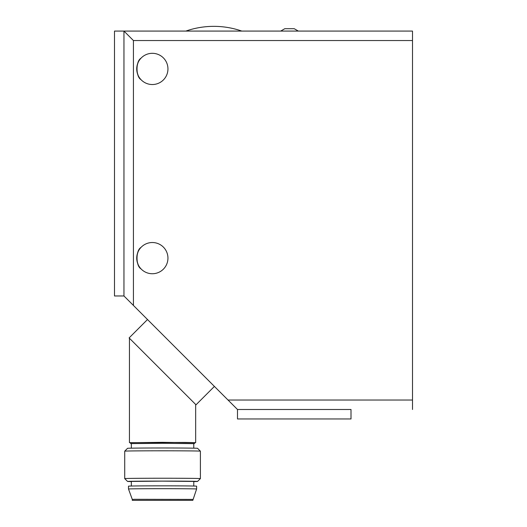 <?xml version="1.0" encoding="UTF-8"?>
<svg xmlns="http://www.w3.org/2000/svg" width="527" height="527" viewBox="0 0 527 527"><rect width="100%" height="100%" fill="white"/><g stroke="black" fill="none" stroke-linecap="round" stroke-linejoin="round"><path stroke-width="0.79" d="M133.423 305.429L133.423 40.539L123.957 31.08L123.957 295.97L114.497 295.97L114.497 31.08L412.503 31.08L123.957 31.08L123.957 295.97L237.486 409.492L237.486 418.958L351.008 418.958L351.008 409.492L237.486 409.492L351.008 409.492M280.687 31.08L284.784 28.715L294.244 28.715L284.784 28.715M213.83 31.08L241.814 31.08A85.143 85.143 0 0 0 213.83 26.35C204.239 26.363 194.911 27.938 185.847 31.08L213.83 31.08M147.507 319.52L129.115 337.919L196.011 404.815L214.403 386.416M412.503 409.492L412.503 31.08M167.948 68.918A15.612 15.612 0 0 1 144.536 82.443A15.612 15.612 0 0 1 144.536 55.401A15.612 15.612 0 0 1 167.948 68.918M167.948 258.131A15.612 15.612 0 0 1 144.536 271.649A15.612 15.612 0 0 1 144.536 244.614A15.612 15.612 0 0 1 167.948 258.131M129.978 442.706L162.237 442.331L195.142 442.706M194.252 443.602L195.194 442.654L185.221 442.423L129.919 442.654L130.867 443.596L162.079 443.286L193.778 443.648M140.986 268.836C135.702 265.918 135.702 250.338 140.986 247.42C138.673 249.396 137.257 252.967 136.73 258.131C137.257 263.289 138.673 266.86 140.986 268.836M140.986 79.63C135.702 76.711 135.702 61.132 140.986 58.214C138.673 60.19 137.257 63.76 136.73 68.918C137.257 74.083 138.673 77.653 140.986 79.63M192.823 500.354L132.284 500.354L192.823 500.354L196.611 489.003A34.057 0.329 0 0 1 196.611 489.003L196.611 486.171A34.057 0.329 0 0 1 196.611 486.171A34.057 0.329 0 0 0 162.204 485.835A34.057 0.329 0 0 0 128.496 486.164L128.496 489.003A34.057 0.329 0 0 1 128.496 489.003A34.057 0.329 0 0 1 162.204 488.674A34.057 0.329 0 0 1 196.604 488.997M189.983 500.354L135.123 500.354L189.983 500.354M193.778 448.174L193.778 443.596L162.237 443.293L131.342 443.596L131.342 448.174M193.778 486.032L193.778 481.434L162.23 481.131L131.335 481.434L131.335 486.032M132.284 500.354L132.284 499.412L134.556 499.3L192.823 499.405M131.335 481.586A35.006 0.343 0 0 1 127.554 481.434A35.006 0.343 0 0 1 162.026 481.098A35.006 0.343 0 0 1 197.553 481.428A35.006 0.343 0 0 1 197.559 481.441A35.006 0.343 0 0 1 193.778 481.592M197.559 481.441L200.398 478.602A37.839 0.369 180 0 0 200.392 478.595A37.839 0.369 180 0 0 162.164 478.233A37.839 0.369 180 0 0 124.715 478.595A37.839 0.369 180 0 0 124.715 478.602L127.554 481.434M200.398 451.165L197.559 448.325A35.006 0.343 180 0 0 197.553 448.319A35.006 0.343 180 0 0 162.369 447.983A35.006 0.343 180 0 0 127.554 448.319L124.721 451.158A37.839 0.369 0 0 1 162.349 450.796A37.839 0.369 0 0 1 200.392 451.158A37.839 0.369 0 0 1 200.398 451.165L200.398 478.602M124.715 478.595L124.715 451.165A37.839 0.369 0 0 1 124.721 451.158M131.342 443.648L130.867 443.596M133.423 40.539L412.503 40.539M412.503 400.033L228.026 400.033M195.669 442.654L195.669 404.479M129.444 442.647L129.451 338.255M298.341 31.08L294.244 28.715M213.83 26.35A85.143 85.143 0 0 0 185.847 31.08M132.284 499.412L128.502 489.003"/></g></svg>
